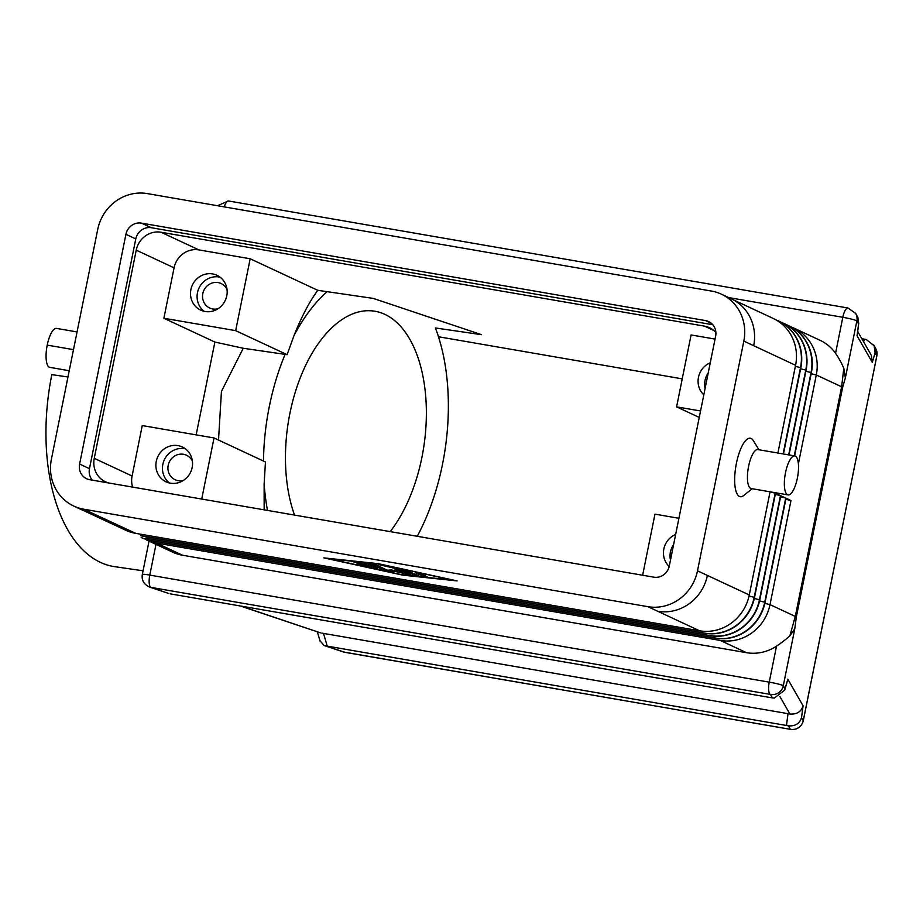 <?xml version="1.0" encoding="UTF-8"?>
<svg xmlns="http://www.w3.org/2000/svg" width="923" height="923" viewBox="0 0 923 923"><rect width="100%" height="100%" fill="white"/><g stroke="black" fill="none" stroke-linecap="round" stroke-linejoin="round"><path stroke-width="1.38" d="M263.482 461.05A164.756 90.292 -81.7 0 1 285.115 354.374L287.099 354.663L294.091 335.349A164.756 90.292 -81.7 0 1 327.054 291.668L373.192 298.394L481.541 334.691L435.402 327.953A164.756 90.292 -81.7 0 1 417.242 536.286M267.497 510.488A164.756 90.292 -81.7 0 1 264.14 483.929L265.455 461.973L214.032 437.964L142.257 425.561L132.081 476.003A21.967 20.733 -65 0 0 132.635 487.113M294.564 515.161A125.574 68.81 -81.7 0 1 300.425 377.38A125.574 68.81 -81.7 0 1 374.842 311.224A125.574 68.81 -81.7 0 1 380.645 312.678A125.574 68.81 -81.7 0 1 426.184 403.893A125.574 68.81 -81.7 0 1 390.198 531.613M285.115 354.374L243.268 348.259L214.886 342.052L196.161 434.883M235.665 330.653L250.168 258.763L198.895 249.902A21.967 20.733 -65 0 0 174.066 267.82L163.89 318.25L235.665 330.653L287.099 354.663M163.89 318.25L214.886 342.052M218.52 440.063L221.439 391.398L243.268 348.259M327.054 291.668L317.754 290.307L250.168 258.763M682.235 378.868L438.483 336.757M715.048 339.087L691.085 334.945L676.594 406.847L700.557 410.977M108.822 482.994A21.967 20.733 115 0 1 105.476 481.794A21.967 20.733 115 0 1 94.25 458.339L136.235 250.156A21.967 20.733 115 0 1 161.064 232.238L704.526 326.142A21.967 20.733 115 0 1 709.499 327.7A21.967 20.733 115 0 1 715.879 332.465M294.091 335.349C301.498 316.831 309.39 301.821 317.754 290.307M678.913 518.288L654.961 514.146L642.639 575.237M699.253 417.415L676.594 406.847M703.811 394.813A19.221 18.137 115 0 1 698.469 377.311A19.221 18.137 115 0 1 710.272 362.774M705.091 388.468A19.221 18.137 115 0 1 705.045 380.38A19.221 18.137 115 0 1 708.241 372.857M669.187 566.491A19.221 18.137 115 0 1 663.845 549A19.221 18.137 115 0 1 675.659 534.463M670.479 560.157A19.221 18.137 115 0 1 670.421 552.069A19.221 18.137 115 0 1 673.617 544.547M264.151 509.911L264.14 483.929M201.722 499.043L214.032 437.964M226.781 295.81A19.221 18.137 115 0 1 200.706 310.128A19.221 18.137 115 0 1 190.888 289.603A19.221 18.137 115 0 1 217.032 275.319A19.221 18.137 115 0 1 226.781 295.81M204.156 311.305A19.221 18.137 115 0 1 197.476 292.672A19.221 18.137 115 0 1 220.089 277.177M192.157 467.5A19.221 18.137 115 0 1 166.082 481.818A19.221 18.137 115 0 1 156.275 461.304A19.221 18.137 115 0 1 182.408 447.009A19.221 18.137 115 0 1 192.157 467.5M169.544 483.006A19.221 18.137 115 0 1 162.852 464.373A19.221 18.137 115 0 1 185.477 448.866M218.024 308.744A13.51 12.749 115 0 1 209.683 308.005A13.51 12.749 115 0 1 202.806 293.595A13.51 12.749 115 0 1 221.128 283.546A13.51 12.749 115 0 1 227.023 289.453M183.4 480.433A13.51 12.749 115 0 1 175.07 479.706A13.51 12.749 115 0 1 168.194 465.296A13.51 12.749 115 0 1 186.504 455.235A13.51 12.749 115 0 1 192.411 461.142M712.798 324.746L151.314 227.727A13.73 12.957 -65 0 0 135.785 238.93L89.462 468.676A13.73 12.957 -65 0 0 92.3 480.145M705.518 320.581A13.73 12.957 115 0 1 708.622 321.55A13.73 12.957 115 0 1 715.625 336.214L669.302 565.961A13.73 12.957 115 0 1 653.784 577.163L89.704 479.695A13.73 12.957 115 0 1 86.612 478.725A13.73 12.957 115 0 1 79.597 464.061L125.92 234.315A13.73 12.957 115 0 1 141.438 223.124L705.518 320.581L711.356 323.304M83.762 509.208L647.831 606.665A43.935 41.466 -65 0 0 697.5 570.829L743.834 341.083A43.935 41.466 -65 0 0 721.394 294.183A43.935 41.466 -65 0 0 711.471 291.068L147.392 193.611A43.935 41.466 -65 0 0 97.723 229.446L51.4 459.192A43.935 41.466 -65 0 0 73.955 506.15A43.935 41.466 -65 0 0 83.762 509.208L135.635 533.344A43.935 41.466 115 0 1 126.601 530.633M56.753 328.45A19.775 6.334 99.8 0 0 47.223 345.11A19.775 6.334 99.8 0 0 49.992 367.377M149.041 541.12L142.315 574.475C141.484 580.279 143.907 584.478 149.595 587.063A10.984 9.138 -71.5 0 0 150.911 587.374A10.984 3.519 -80.2 0 1 149.791 575.11L155.987 544.374M170.305 593.87L772.378 697.903L770.37 694.408A10.984 10.914 -29.8 0 0 783.292 685.777L794.784 628.794L789.869 635.878A24.229 3.946 144.4 0 1 776.508 646.158L769.251 682.143A10.984 3.519 99.8 0 0 770.37 694.408L150.911 587.374L168.828 593.512M320.269 632.763L240.949 606.076M320.05 640.862L324.088 645.489L327.273 646.135L323.477 633.409L321.712 633.132M779.877 696.507L789.915 714.021L788.011 713.675L786.465 725.478L788.369 725.836L790.353 729.297L344.764 652.307A10.984 9.138 108.5 0 1 343.437 651.984L324.215 645.546M344.764 652.307L325.519 645.858M772.378 697.903L774.305 698.076L784.746 690.092L785.035 688.823L783.292 685.777A10.984 0.9 11.4 0 0 769.251 682.143L149.791 575.11A10.984 0.9 11.4 0 0 142.35 574.429M787.515 680.436L785.035 688.823M789.915 714.021C796.826 714.517 801.21 711.783 803.079 705.818L787.815 679.166M876.112 349.252A10.984 10.914 150.2 0 1 876.838 355.816L803.264 720.667L801.522 717.621C799.653 723.586 795.268 726.32 788.369 725.836M801.522 717.621L803.079 705.818M803.264 720.667A10.984 10.914 150.2 0 1 790.353 729.297M794.784 628.794L796.307 617.106A21.967 1.811 -168.6 0 0 795.303 616.437L789.869 635.878M796.307 617.106L842.607 387.464A21.967 1.811 -168.6 0 0 841.614 386.795L795.303 616.437L770.001 604.623L790.988 500.543L786.05 498.235L765.063 602.327A43.935 41.466 115 0 1 715.394 638.162L151.418 540.716A43.935 41.466 115 0 1 142.384 538.005M798.383 463.865L816.301 374.992L841.614 386.795L843.807 368.323L845.364 377.922L856.856 320.939A10.984 10.914 -29.8 0 0 856.071 314.201M842.607 387.464L845.364 377.922M843.807 368.323A24.229 6.565 -120 0 0 835.557 353.29A43.935 41.466 -65 0 0 819.947 340.252M857.536 316.693L855.633 313.37L847.972 308.005A10.984 3.519 99.8 0 0 842.814 317.293A10.984 0.9 11.4 0 1 856.856 320.939L858.598 323.973L857.052 335.776L872.316 362.427L875.096 352.771L874.127 345.71L866.259 339.514L864.355 339.168L863.605 341.787M872.316 362.427L871.37 355.413M857.052 335.776L857.236 334.761M858.598 323.973L857.882 317.339M770.07 491.809L749.28 594.954A43.935 41.466 115 0 1 699.599 630.79L135.635 533.344M140.573 535.652L704.537 633.097A43.935 41.466 -65 0 0 754.206 597.262L775.193 493.17L773.601 492.421M770.047 491.913L775.193 493.17M775.32 494.37L780.466 495.628L775.528 493.32L754.541 597.412A43.935 41.466 115 0 1 704.872 633.247L140.896 535.802M780.581 496.828L785.727 498.085L780.789 495.778L759.802 599.869A43.935 41.466 115 0 1 710.133 635.705L146.157 538.259M861.851 338.741L864.355 339.168M172.659 552.15A43.935 41.466 -65 0 0 182.512 555.231L746.476 652.676A43.935 41.466 -65 0 0 776.508 646.158M323.477 633.409L788.011 713.675M786.465 725.478L327.273 646.135M67.979 376.976L51.826 374.623A164.756 90.292 98.3 0 0 117.625 566.999M378.142 563.641L457.139 580.913L402.809 575.156L323.823 557.884L378.142 563.641M379.099 564.091L328.957 558.773L401.863 574.717L452.005 580.025L379.145 563.861M367.412 563.907L377.657 568.683L374.519 568.36L360.247 565.049L371.104 567.137L368.231 565.799L357.028 563.538L366.581 565.026L363.708 563.688L353.797 562.038L367.412 563.907M415.419 572.756L420.553 573.633L427.187 576.783L421.938 575.79L415.454 572.606M406.432 570.437L418.673 575.779L413.539 574.891L403.778 570.333L378.868 564.691L406.432 570.437M394.917 569.203L400.04 570.091L410.447 574.994L394.467 571.256L389.783 571.487L384.683 570.46L370.515 563.815L375.776 564.795L387.325 570.195L391.71 569.976L402.705 572.848L394.94 569.064M363.708 563.688L363.835 563.053M366.581 565.026L366.846 563.711M368.231 565.799L368.508 564.414M371.104 567.137L371.381 565.764M402.705 572.848L402.993 571.475M810.809 373.642L816.301 374.992A43.935 41.466 -65 0 0 792.972 327.688M783.489 323.719A43.935 41.466 115 0 1 811.375 372.684L794.588 455.916M794.241 455.858L811.04 372.534A43.935 41.466 -65 0 0 786.35 324.665M780.996 322.196A43.935 41.466 115 0 1 806.102 370.227L789.027 454.958M788.669 454.901L805.779 370.077A43.935 41.466 -65 0 0 781.181 322.242M777.512 320.466A43.935 41.466 115 0 1 800.841 367.769L783.454 454.001M783.108 453.931L800.518 367.619A43.935 41.466 -65 0 0 778.077 320.719L778.412 320.869M772.251 318.008A43.935 41.466 115 0 1 795.58 365.312L777.893 453.031M147.322 540.313A43.935 41.466 -65 0 0 156.356 543.024L720.332 640.458A43.935 41.466 -65 0 0 770.001 604.623L764.844 603.365M785.842 499.285L790.988 500.543M145.834 538.109L709.799 635.555A43.935 41.466 -65 0 0 759.467 599.708L780.466 495.628M141.496 537.601L141.161 537.451A43.935 41.466 -65 0 0 151.095 540.566L715.071 638.012A43.935 41.466 -65 0 0 764.74 602.165L785.727 498.085M743.557 495.628A29.651 9.495 -80.2 0 1 736.404 463.323A29.651 9.495 -80.2 0 1 753.203 440.502L758.971 449.766M757.668 449.547A19.775 6.334 99.8 0 0 748.599 466.3A19.775 6.334 99.8 0 0 750.907 488.486M785.508 472.668A19.775 6.334 99.8 0 0 788.069 494.924A19.775 6.334 99.8 0 0 797.357 478.206A19.775 6.334 99.8 0 0 794.807 455.962A19.775 6.334 99.8 0 0 785.508 472.668M704.526 326.142L713.871 330.503M161.064 232.238L198.895 249.902M136.235 250.156L174.066 267.82M94.25 458.339L132.081 476.003M79.597 464.061L89.462 468.676M125.92 234.315L135.785 238.93M141.438 223.124L151.314 227.727M647.831 606.665L699.599 630.79M743.834 341.083L795.58 365.312M697.5 570.829L707.376 575.433A44.004 41.535 115 0 1 657.707 611.28M47.223 345.11L73.482 349.644M728.651 297.575L842.814 317.293L835.557 353.29M875.096 352.771L876.838 355.816M224.231 206.89A10.984 3.519 -80.2 0 1 228.512 200.972L217.493 205.725M93.627 513.811A44.004 41.535 115 0 1 84.628 511.111M707.376 575.433L749.28 594.954M754.541 597.412L749.049 595.993M731.258 298.81A44.004 41.535 115 0 1 753.699 345.687M358.482 563.134L358.62 562.465M374.519 568.36L374.726 567.322M421.938 575.79L422.215 574.418M413.539 574.891L413.816 573.518M384.683 570.46L384.96 569.087M389.783 571.487L390.071 570.056M406.189 574.325L406.443 573.079M805.548 371.184L811.04 372.534M800.287 368.727L805.779 370.077M795.372 366.362L800.518 367.619M754.31 598.45L759.802 599.869M759.583 600.908L765.063 602.327M720.332 640.458L746.476 652.676M156.356 543.024L182.512 555.231M69.237 370.723L49.773 367.354M168.817 593.501L149.595 587.063M320.408 632.82L240.165 605.938M320.189 641.381L317.316 631.782M784.746 690.069L787.527 680.413M343.437 651.984L790.642 729.389C797.114 729.978 801.326 727.093 803.287 720.736L876.85 355.886L875.615 348.259L873.712 344.937M870.931 354.594L857.675 331.438M857.236 334.795L858.782 322.992M847.972 308.005L228.512 200.972M125.701 530.229L85.608 511.515M731.27 298.787L721.394 294.183M143.053 570.806L114.602 566.653M83.705 510.696L73.828 506.092M820.028 340.299L793.872 328.092M773.151 318.412L733.035 299.687M172.578 552.116L146.434 539.909M743.696 495.513L752.233 488.729M751.149 488.544L788.069 494.924M56.511 328.392L77.059 331.945M794.795 455.95L757.887 449.582"/></g></svg>
